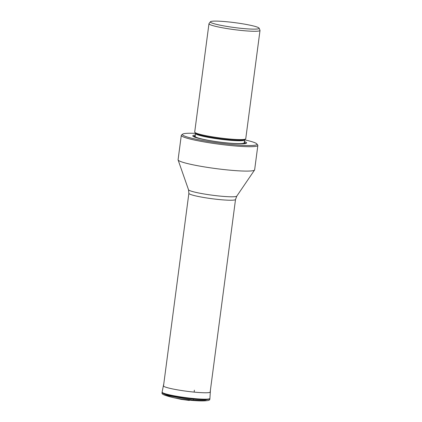 <?xml version="1.0" encoding="UTF-8"?>
<svg xmlns="http://www.w3.org/2000/svg" width="422" height="422" viewBox="0 0 422 422"><rect width="100%" height="100%" fill="white"/><g stroke="black" fill="none" stroke-linecap="round" stroke-linejoin="round"><path stroke-width="0.63" d="M164.39 395.05L193.012 400.109L206.965 400.657C203.494 401.085 198.234 400.979 191.182 400.336C181.376 399.175 173.843 398.347 164.385 395.05M174.592 397.877L189.304 400.446M217.9 24.698A24.592 2.442 -172.5 0 1 210.425 21.77A24.592 2.442 -172.5 0 1 210.731 21.559A24.592 2.442 -172.5 0 1 227.152 21.786A24.592 2.442 -172.5 0 1 259.108 28.179A24.592 2.442 -172.5 0 1 242.344 28.448A24.592 2.442 -172.5 0 1 217.9 24.698M259.108 28.179L259.989 30.284A25.742 2.558 -172.5 0 1 260.01 30.437A25.742 2.558 -172.5 0 1 242.439 30.563A25.742 2.558 -172.5 0 1 218.338 26.966A25.742 2.558 -172.5 0 1 210.235 24.719A25.742 2.558 -172.5 0 1 208.969 23.716A25.742 2.558 -172.5 0 1 209.032 23.574L210.425 21.77M208.969 23.716L194.711 132.033A25.742 2.558 7.5 0 0 194.806 132.302A25.742 2.558 7.5 0 0 195.977 133.035A25.742 2.558 7.5 0 0 222.827 138.295A25.742 2.558 7.5 0 0 245.588 138.986A25.742 2.558 7.5 0 0 245.752 138.754L260.01 30.437M195.333 135.056A27.161 2.696 7.5 0 0 192.875 136.132A27.161 2.696 7.5 0 0 194.115 136.902A27.161 2.696 7.5 0 0 222.441 142.457A27.161 2.696 7.5 0 0 246.464 143.185A27.161 2.696 7.5 0 0 245.293 141.876A27.161 2.696 7.5 0 0 244.364 141.512M244.602 139.83A37.6 3.735 -172.5 0 1 256.845 143.902A37.6 3.735 -172.5 0 1 231.319 144.482A37.6 3.735 -172.5 0 1 208.969 141.597A37.6 3.735 -172.5 0 1 182.557 134.866A37.6 3.735 -172.5 0 1 182.663 134.138A37.6 3.735 -172.5 0 1 195.544 133.373M256.845 143.902L257.71 145.026A38.613 3.835 -172.5 0 1 257.853 145.432A38.613 3.835 -172.5 0 1 231.499 145.622A38.613 3.835 -172.5 0 1 211.127 143.063A38.613 3.835 -172.5 0 1 181.291 135.367A38.613 3.835 -172.5 0 1 181.291 135.351A38.613 3.835 -172.5 0 1 181.534 134.998L182.663 134.138M178.084 159.727A38.613 3.835 7.5 0 0 178.079 159.748A38.613 3.835 7.5 0 0 178.1 159.943A38.613 3.835 7.5 0 0 207.914 167.455A38.613 3.835 7.5 0 0 228.286 170.013A38.613 3.835 7.5 0 0 254.571 170.008A38.613 3.835 7.5 0 0 254.64 169.823L257.853 145.432M178.079 159.748A38.613 3.835 7.5 0 0 178.079 159.764L181.291 135.351M162.027 392.787L164.49 394.217L171.738 396.036L193.381 399.212A1.013 0.327 95.6 0 1 193.376 399.244A1.013 0.327 95.6 0 1 193.012 400.109L190.67 400.251M193.381 399.212L205.229 399.882L209.834 399.08M210.43 390.06L209.908 398.5A24.112 2.395 -172.5 0 1 193.45 398.626A24.112 2.395 -172.5 0 1 162.101 392.202L162.006 392.782C162.386 393.22 160.914 393.578 164.411 395.061M209.919 398.373A24.107 2.395 -172.5 0 1 193.466 398.51A24.107 2.395 -172.5 0 1 162.122 392.085L162.101 392.202M210.351 391.975A23.695 2.353 -172.5 0 1 194.173 392.107A23.695 2.353 7.5 0 1 163.367 385.787L162.122 392.085M194.373 390.176A39.388 12.697 95.6 0 1 194.173 392.107M194.806 132.302L195.47 133.162A24.967 2.479 7.5 0 0 196.61 133.869A24.967 2.479 7.5 0 0 222.647 138.975A24.967 2.479 7.5 0 0 244.723 139.645L245.588 138.986M244.57 139.951A24.729 2.458 -172.5 0 1 223.765 139.656A24.729 2.458 -172.5 0 1 196.757 134.46A24.729 2.458 -172.5 0 1 195.539 133.494L195.159 136.364A24.729 2.458 7.5 0 0 196.378 137.324A24.729 2.458 7.5 0 0 223.386 142.52A24.729 2.458 7.5 0 0 244.196 142.821L244.723 139.645M244.887 143.638A25.536 2.537 7.5 0 0 244.201 143.005M195.106 136.543A25.536 2.537 7.5 0 0 194.278 136.976M194.051 136.876A25.811 2.564 -172.5 0 1 195.149 136.438M244.19 142.894A25.811 2.564 -172.5 0 1 245.135 143.601M244.238 142.478A26.386 2.622 -172.5 0 1 244.459 142.573A26.386 2.622 -172.5 0 1 245.752 143.475M193.487 136.596A26.386 2.622 -172.5 0 1 195.207 136.021M178.1 159.943L188.513 189.752A24.381 2.421 7.5 0 0 220.205 196.114A24.381 2.421 7.5 0 0 236.8 196.109L254.571 170.008M236.8 196.109L235.523 199.464A23.526 2.337 -172.5 0 1 219.466 199.58A23.526 2.337 -172.5 0 1 188.877 193.323L163.493 386.104M209.908 398.5L209.855 399.085C209.834 400.035 208.874 400.562 206.965 400.657M189.309 400.446L181.207 399.37L174.508 397.856M163.367 385.787L163.783 383.92M195.47 133.162L195.539 133.494M188.513 189.752L188.877 193.323M235.523 199.464L210.14 392.244"/></g></svg>
